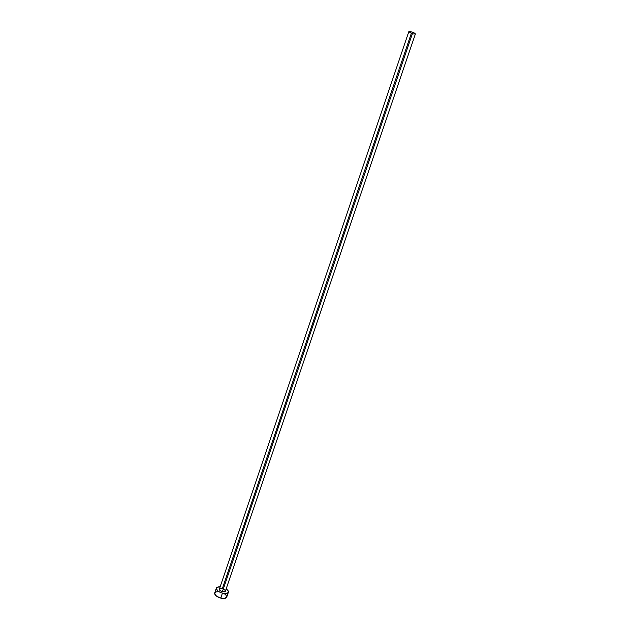 <?xml version="1.0" encoding="UTF-8"?>
<svg xmlns="http://www.w3.org/2000/svg" width="630" height="630" viewBox="0 0 630 630"><rect width="100%" height="100%" fill="white"/><g stroke="black" fill="none" stroke-linecap="round" stroke-linejoin="round"><path stroke-width="0.94" d="M219.358 589.121L220.642 588.522L222.319 588.719L411.351 33.303L408.799 31.721M223.485 589.137L225.154 590.365L225.351 591.271L224.54 591.814L222.39 591.68L225.367 591.223L415.398 33.933L412.863 32.319L222.39 591.68L220.216 590.68L219.342 589.168C219.295 590.168 220.311 591.003 222.39 591.68L412.863 32.319C410.602 31.531 409.248 31.327 408.807 31.689L410.941 31.728L414.036 32.823L415.406 33.91L413.256 33.894M226.674 597.232L224.138 598.484L219.547 597.736L215.633 595.429L214.665 593.051C214.554 595.074 216.578 596.76 220.744 598.106C223.989 598.831 225.981 598.516 226.706 597.161L228.375 592.271C227.658 593.602 225.674 593.909 222.421 593.177L220.744 598.106L222.421 593.177C218.256 591.83 216.224 590.152 216.326 588.16C216.751 587.184 218.011 586.75 220.122 586.876L217.263 587.231L216.255 588.593L218.067 591.168L221.225 592.806L224.76 593.562L228.021 592.806L228.304 591.184L226.146 588.932C227.895 590.113 228.635 591.231 228.375 592.263M226.776 596.681L225.698 594.751L224.004 593.499M218.319 591.735L216.358 591.861L214.704 592.948M214.665 593.058L216.318 588.176M219.342 589.176L408.807 31.689"/></g></svg>
